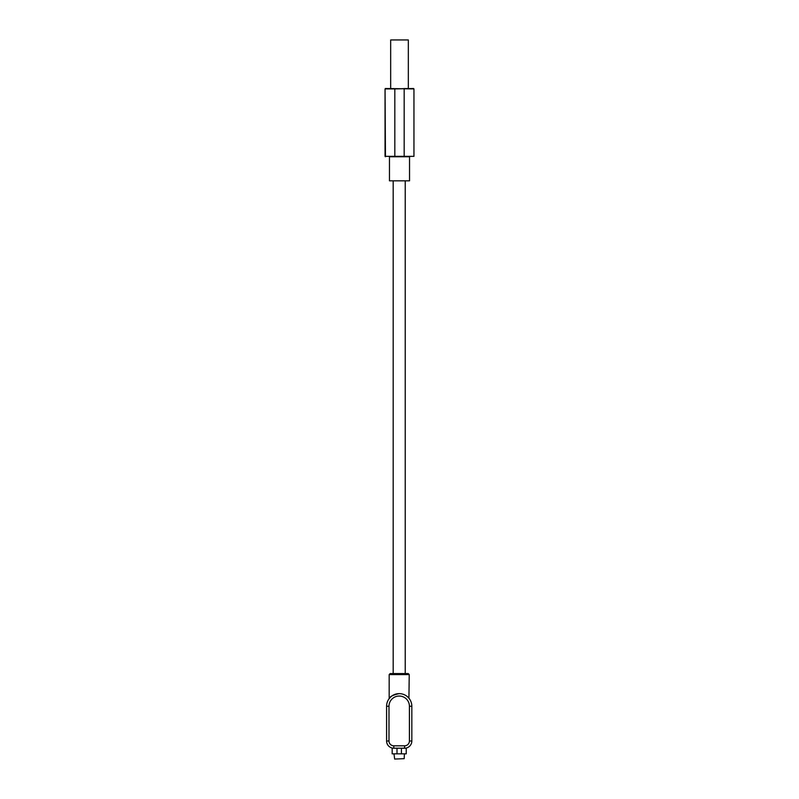 <?xml version="1.0" encoding="UTF-8"?>
<svg xmlns="http://www.w3.org/2000/svg" width="799" height="799" viewBox="0 0 799 799"><rect width="100%" height="100%" fill="white"/><g stroke="black" fill="none" stroke-linecap="round" stroke-linejoin="round"><path stroke-width="1.2" d="M389.173 674.566L390.172 673.567L408.239 673.567L409.238 674.566L389.173 674.566L389.173 698.596L390.841 696.798M393.188 180.824L393.188 673.567M405.223 180.824L405.223 673.567M386.586 706.256L388.993 706.256L388.993 740.993A4.814 4.814 0 0 0 393.807 745.807L404.604 745.807A4.814 4.814 0 0 0 409.418 740.993L409.418 706.256A10.217 10.217 0 0 0 399.21 696.039A10.217 10.217 0 0 0 388.993 706.256L388.993 740.993L386.586 740.993A7.221 7.221 0 0 0 393.807 748.214L392.179 748.214L392.179 753.837L406.232 753.837L406.232 748.214L393.807 748.214A7.221 7.221 0 0 1 386.586 740.993L386.586 706.256A12.624 12.624 0 0 1 399.21 693.632C393.018 694.98 389.672 696.638 389.173 698.596M409.238 674.566L408.918 698.196M392.109 695.819L393.448 695.02M409.418 706.256L411.825 706.256A12.624 12.624 0 0 0 399.21 693.632A12.624 12.624 0 0 1 411.825 706.256L411.825 740.993A7.221 7.221 0 0 1 404.604 748.214L404.604 745.807M394.646 759.05L404.174 758.67L394.646 759.05L393.987 753.837M404.174 758.67L404.424 753.837M409.537 180.824L389.463 180.824L389.463 156.744L409.537 156.744L409.537 180.824M385.458 88.509L413.952 88.919L413.952 156.344L389.463 156.744M413.542 88.509L394.826 88.919L408.329 88.509L408.329 39.95L390.671 39.95L390.671 88.509M394.826 156.744L394.826 88.919L385.048 88.919L385.048 156.344L413.952 156.344M385.048 88.919L385.458 156.744M409.418 740.993L411.825 740.993A7.221 7.221 0 0 1 404.604 748.214M401.418 753.837L401.418 748.214M397.003 753.837L397.003 748.214M393.807 748.214L393.807 745.807M404.174 88.509L404.174 156.744"/></g></svg>
